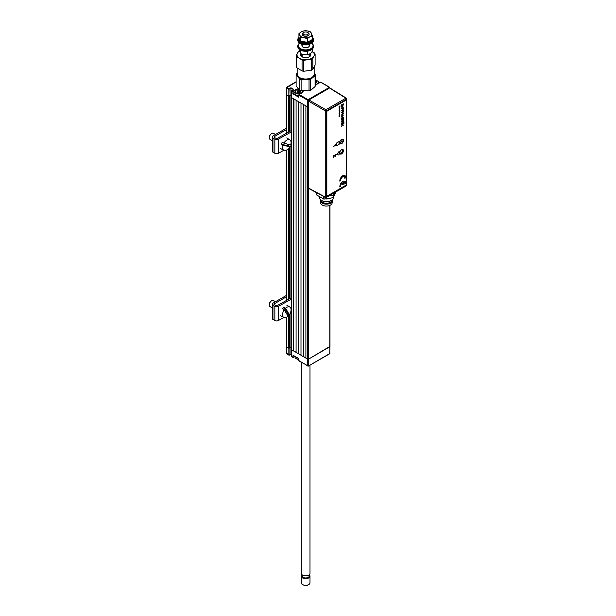 <?xml version="1.0" encoding="UTF-8"?>
<svg xmlns="http://www.w3.org/2000/svg" width="616" height="616" viewBox="0 0 616 616"><rect width="100%" height="100%" fill="white"/><g stroke="black" fill="none" stroke-linecap="round" stroke-linejoin="round"><path stroke-width="0.92" d="M329.83 346.438L308.477 359.19L329.983 346.654L329.983 205.336M298.845 360.576L307.738 365.85L307.738 359.19L308.477 359.19L305.898 358.127L305.898 105.898L308.27 107.038L307.738 106.961L307.738 100.3L308.477 100.362M303.811 104.697L303.449 356.71L303.449 104.481L300.993 103.064L300.993 355.293L303.449 356.71M305.898 357.919L303.811 356.71M298.906 101.863L298.537 353.877L298.537 101.648L296.08 100.231L296.08 352.46L298.537 353.877M300.993 355.085L298.906 353.877M293.994 99.03L293.632 351.043L293.632 98.814L291.791 97.752L291.791 349.98L293.632 351.043M296.08 352.252L293.994 351.043M291.791 349.98L291.791 349.557M289.335 314.707L289.335 348.14L290.929 347.216L291.637 347.624L290.929 347.216L289.089 348.279L289.089 354.939L290.929 354.161L290.929 313.521M289.335 131.639L289.335 95.911L290.929 94.987L291.491 95.311L290.929 94.987L290.929 130.754M290.929 146.315L290.929 297.959M289.335 348.14L288.596 348.14L288.596 314.822M290.929 354.161L291.491 354.485L290.929 354.161L288.842 354.939L288.842 348.279L286.24 346.654L288.596 348.14M289.089 89.389L288.842 96.05L288.842 89.389L286.24 87.765L286.24 94.425L288.596 95.911L288.596 132.055M286.24 317.463L286.386 346.438M298.822 358.743L293.201 355.332L293.077 357.241L295.002 356.418L292.939 357.48L293.077 355.263L298.598 358.45M298.706 89.02A4.081 2.356 0 0 0 296.019 89.713L293.077 91.692L291.545 90.952L291.545 97.613L307.738 106.961L307.738 359.19L291.545 349.695L291.545 356.502L292.939 357.48M286.386 353.099L289.335 355.085M286.756 353.738L286.386 317.394M295.002 356.471L293.285 357.465L291.545 356.356M298.845 358.874L298.952 360.953L308.37 366.089L329.83 353.522L329.83 205.405M303.072 90.745A4.25 2.456 180 0 1 301.909 92.97L299.214 94.525L308.108 99.661L307.738 100.3L298.845 95.164L299.214 94.525L298.598 97.151L293.077 93.963L293.201 91.053L295.896 89.497A4.25 2.456 180 0 1 298.49 88.789M293.077 91.692L292.831 93.54M293.077 93.54L295.002 92.423M301.794 93.039A4.081 2.356 0 0 0 302.987 91.376A4.081 2.356 0 0 0 302.826 90.721M286.756 87.341L289.212 88.75L290.929 87.765L290.929 94.987L289.089 96.05M329.468 87.341L320.566 82.198L317.864 83.761A4.25 2.456 180 0 1 315.2 84.469M286.24 87.765L286.386 94.209M329.83 87.972L329.46 87.333L308.108 99.661L308.547 100.262M290.929 87.765L293.632 89.32L291.491 90.875L291.545 97.467M293.385 93.362L293.385 93.855M293.385 89.459L290.929 88.042L289.335 88.966M286.386 133.287L286.386 94.633L288.842 96.05M286.386 87.972L296.111 81.936M298.791 359.374A3.557 2.056 180 0 1 296.273 358.705M300.993 355.132A3.904 2.256 0 0 0 300.408 354.955M295.002 356.371L295.002 357.041A3.904 2.256 0 0 0 298.791 359.29M315.2 84.377A3.557 2.056 -0 0 0 317.371 83.784A3.557 2.056 -0 0 0 317.371 80.881A3.557 2.056 -0 0 0 315.2 80.288M315.9 83.029L315.2 83.453M316.555 82.79L315.939 82.991M315.2 81.435L316.385 81.659L316.639 82.76M316.732 82.452A3.904 2.256 -0 0 0 315.2 82.19M317.494 80.95A3.904 2.256 180 0 1 317.617 81.027A3.904 2.256 180 0 1 318.765 82.621A3.904 2.256 180 0 1 318.541 83.368M316.208 82.86L315.2 82.536M299.153 89.497A3.557 2.056 0 0 0 296.388 90.09L296.388 90.09A3.557 2.056 0 0 0 296.388 93.001A3.557 2.056 0 0 0 301.424 93.001A3.557 2.056 0 0 0 302.11 90.652M296.142 90.236L296.142 90.236A3.904 2.256 180 0 0 295.002 91.83A3.904 2.256 180 0 0 300.208 93.955M295.002 91.83L295.002 93.64A3.904 2.256 0 0 0 298.791 95.896M299.484 92.654L297.382 92.223L297.128 91.122L298.175 90.521L300.431 90.868L300.685 91.969L299.638 92.569M299.499 92.646L299.984 92.2M299.353 90.675L300.077 90.668M300.777 91.661A3.904 2.256 0 0 0 297.228 91.607M302.256 90.668A3.904 2.256 180 0 1 302.81 91.83A3.904 2.256 180 0 1 302.779 92.107M300.254 92.115L298.567 91.522L297.382 92.146M309.994 365.149L309.994 573.334A4.335 2.502 180 0 1 303.626 575.544A4.335 2.502 180 0 1 301.316 573.334L301.316 362.316M309.301 574.69L309.301 575.837A3.642 2.102 180 0 1 303.957 577.7A3.642 2.102 180 0 1 302.009 575.837L302.009 574.69M309.301 574.805A4.335 2.502 180 0 1 309.994 576.168A4.335 2.502 180 0 1 303.626 578.378A4.335 2.502 180 0 1 301.316 576.168A4.335 2.502 180 0 1 302.009 574.805M301.316 576.168L301.316 582.828A4.335 2.502 0 0 0 302.587 584.599A4.335 2.502 0 0 0 303.626 585.038A4.335 2.502 0 0 0 308.724 584.599A4.335 2.502 0 0 0 309.994 582.828L309.994 576.168M308.524 584.7A3.819 2.202 180 0 1 308.354 584.807A3.819 2.202 180 0 1 303.873 585.2A3.819 2.202 180 0 1 302.957 584.807A3.819 2.202 180 0 1 302.779 584.7M329.198 195.749L331.947 195.326A3.488 2.017 0 0 0 333.51 194.802A3.488 2.017 0 0 0 334.411 193.901L335.142 192.315M341.541 149.765L341.541 149.765A2.441 1.409 -60 0 1 343.274 150.766A2.441 1.409 -60 0 1 341.541 153.761A2.441 1.409 -60 0 1 339.816 152.76A2.441 1.409 -60 0 1 341.541 149.765L341.541 149.765M339.816 152.691A2.272 1.309 120 0 0 340.286 153.654A2.272 1.309 120 0 0 341.418 153.546A2.272 1.309 120 0 0 342.904 151.544A2.272 1.309 120 0 0 342.55 149.726A2.272 1.309 120 0 0 341.48 149.804M341.541 139.509L341.541 139.509A2.441 1.409 -60 0 1 343.274 140.51A2.441 1.409 -60 0 1 341.541 143.497A2.441 1.409 -60 0 1 339.816 142.504A2.441 1.409 -60 0 1 341.541 139.509L341.541 139.509M339.816 142.427A2.272 1.309 120 0 0 340.286 143.397A2.272 1.309 120 0 0 341.418 143.289A2.272 1.309 120 0 0 342.904 141.287A2.272 1.309 120 0 0 342.55 139.47A2.272 1.309 120 0 0 341.48 139.547M308.27 101.016L308.27 187.926L325.233 197.051L325.233 110.803L308.27 101.016L308.885 99.946L325.849 109.74A0.87 0.485 120 0 0 325.233 110.803A0.87 0.501 180 0 0 326.457 110.803A0.87 0.501 -120 0 0 325.849 109.74L345.869 98.175A0.87 0.501 -120 0 1 346.477 99.238L326.457 110.803L326.457 197.043L346.477 185.478A0.87 0.501 -120 0 1 346.3 185.878A0.87 0.87 0 0 0 346.731 185.123A0.87 0.501 180 0 1 346.477 185.478L346.477 99.238A0.87 0.501 0 0 0 346.492 98.529A0.87 0.501 121.7 0 0 345.869 98.175L330.114 88.404M325.233 197.051A0.87 0.501 118.3 0 0 325.425 197.451A0.87 0.87 0 0 0 326.272 197.443A0.87 0.501 -120 0 0 326.457 197.043A0.87 0.501 0 0 1 325.233 197.051M308.885 188.288L308.27 187.926M321.298 195.234L322.245 195.78A3.488 2.017 0 0 0 322.799 196.042M329.491 88.049L308.885 99.946M339.824 142.558A1.779 1.024 120 0 0 339.893 142.581A1.779 1.024 120 0 0 341.549 141.441A1.779 1.024 120 0 0 341.595 139.493M339.863 152.268A1.779 1.024 120 0 0 341.079 152.991A1.779 1.024 120 0 0 342.373 150.912A1.779 1.024 120 0 0 341.141 150.058M335.943 191.961L333.302 197.659L324.008 199.099L316.87 195.118L316.786 192.808L316.77 194.979M320.767 199.915L320.767 199.984A5.644 3.257 0 0 0 324.255 202.995A5.644 3.257 0 0 0 330.399 202.294A5.644 3.257 0 0 0 332.047 199.984L332.047 199.915M320.505 199.692A5.991 3.457 0 0 0 320.42 200.269A5.991 3.457 0 0 0 324.116 203.465A5.991 3.457 0 0 0 330.646 202.718A5.991 3.457 0 0 0 332.394 200.269A5.991 3.457 0 0 0 332.309 199.692M319.465 196.619L319.465 197.582A6.945 4.012 0 0 0 321.498 200.416L322.422 200.947A5.644 3.257 0 0 0 330.399 200.947L331.316 200.416A6.945 4.012 0 0 0 333.348 197.651M320.435 200.485A5.991 3.457 0 0 0 320.42 200.693A5.991 3.457 0 0 0 320.435 200.947A5.991 3.457 0 0 0 324.324 203.935A5.991 3.457 0 0 0 330.646 203.141A5.991 3.457 0 0 0 332.378 200.947A5.991 3.457 0 0 0 332.394 200.693A5.991 3.457 0 0 0 332.386 200.485M320.435 200.947L320.697 202.995A5.729 3.303 0 0 0 324.416 205.852A5.729 3.303 0 0 0 330.461 205.09A5.729 3.303 0 0 0 332.124 202.995L332.378 200.947M325.24 198.906A6.945 4.012 0 0 0 330.846 198.044M328.613 198.383L327.466 198.56M321.498 200.416A6.945 4.012 0 0 0 331.316 200.416L330.399 200.947M343.074 115.169L342.635 114.838L342.635 116.001L343.074 115.169M341.78 115.947L342.034 116.694L341.503 116.101L342.427 114.607L343.358 115.007L342.35 116.524L342.357 115.007L341.78 115.947M342.35 115.015L342.049 116.701L341.51 116.108M340.756 180.673A2.918 1.686 -60 0 1 342.796 176.777A2.918 1.686 -60 0 1 344.837 178.317L345.722 177.801A4.166 2.402 120 0 0 342.796 175.752A4.166 2.402 120 0 0 339.863 181.189L340.756 180.673M336.636 154.616L339.085 154.97L339.085 151.421L336.636 154.616L339.062 154.955L339.062 151.459M343.081 121.544L341.541 121.544L343.335 120.513L343.358 121.475L341.541 123.2L343.081 121.544L341.541 121.906M343.335 120.513L343.358 121.475M343.074 117.325L342.427 117.132L341.78 118.056L342.173 118.711L341.51 118.241L342.434 116.778L343.358 117.163L342.789 118.303L343.081 117.333L342.442 117.14L341.795 118.064L342.203 118.326M342.188 118.334L341.503 118.234M340.271 153.977A2.603 1.502 120 0 0 341.541 153.831A2.603 1.502 120 0 0 343.235 151.567A2.603 1.502 120 0 0 342.873 149.472M341.603 149.619A2.603 1.502 120 0 0 339.901 151.913A2.603 1.502 120 0 0 340.301 154A2.603 1.502 120 0 0 341.603 153.869A2.603 1.502 120 0 0 343.305 151.575A2.603 1.502 120 0 0 342.904 149.488A2.603 1.502 120 0 0 341.603 149.619M340.271 143.774A2.603 1.502 120 0 0 341.541 143.628A2.603 1.502 120 0 0 343.235 141.364A2.603 1.502 120 0 0 342.873 139.27M341.603 139.416A2.603 1.502 120 0 0 339.901 141.711A2.603 1.502 120 0 0 340.301 143.798A2.603 1.502 120 0 0 341.603 143.667A2.603 1.502 120 0 0 343.305 141.372A2.603 1.502 120 0 0 342.904 139.285A2.603 1.502 120 0 0 341.603 139.416M346.454 184.215L346.454 100.608A0.87 0.501 120 0 0 345.838 100.254L327.427 110.88A0.87 0.501 120 0 0 326.819 111.943L326.819 195.549A0.87 0.501 120 0 0 327.427 195.903L345.838 185.277A0.87 0.501 120 0 0 346.454 184.215M326.819 111.943L326.819 195.549M326.757 111.912A0.87 0.501 -60 0 1 327.365 110.849L327.427 110.88M344.236 176.623A2.918 1.686 -60 0 1 344.814 178.301L344.837 178.286M344.868 175.545A4.166 2.402 120 0 0 341.518 176.784A4.166 2.402 120 0 0 339.84 181.173L339.863 181.158M335.681 144.467L333.564 146.315M339.116 116.84L339.747 116.871L339.285 116.809L339.747 116.208L339.116 116.84M339.085 115.9L339.624 115.877L339.085 116.478L339.531 116.224L339.747 115.523L339.085 115.9M339.085 115.539L339.67 114.799L339.085 115.539M339.462 111.773L339.97 111.273L339.462 111.773M339.085 110.487L339.624 110.464L339.085 111.065L339.531 110.811L339.747 110.11L339.085 110.487M339.085 110.133L339.747 109.748L339.085 110.133M339.362 109.432L339.685 108.739L339.362 109.432M339.085 107.892L339.67 107.153L339.085 107.892M341.541 124.963L343.998 123.185L342.696 124.301L343.335 125.194L342.665 124.786L341.541 126.272L342.442 124.655L341.541 124.963L342.257 124.54M343.682 122.854L343.998 122.307L343.682 122.854M341.541 119.727L343.998 117.949L342.673 120.382L341.541 121.036L343.081 119.365L341.541 119.727M342.427 114.607L343.366 115.015L342.357 116.532M341.51 112.697L342.465 111.096L343.366 111.627L342.442 113.213L341.51 112.697L342.434 113.205L343.358 111.619L342.45 111.088M341.51 108.193L342.465 106.591L343.366 107.122L342.442 108.709L341.51 108.193L342.434 108.701L343.358 107.115L342.45 106.583M339.085 141.572L336.636 142.989L336.636 145.83L339.085 144.413L339.085 141.572M343.328 103.842L343.358 104.982L341.541 106.684L343.02 104.974L341.541 105.413L341.541 104.866L343.335 103.834L343.366 104.989L341.541 106.668M341.541 110.649L343.335 108.354L342.119 110.079L343.335 109.848L343.335 110.387L341.541 110.649L343.328 110.387L343.328 109.848M341.795 114.607L343.774 112.921L343.335 113.86L341.795 114.607M342.434 116.778L343.366 117.171L342.804 118.311M343.089 121.021L342.935 122.391L341.541 123.215M341.541 124.086L343.328 122.7M339.085 106.391L339.662 106.206L339.085 107.253L340.009 106.722L339.408 106.645L340.009 105.86L339.085 106.391M339.154 108.647L340.009 108.146L339.154 108.647M339.362 112.967L339.685 112.274L339.362 112.967M339.085 113.306L339.709 113.444L339.747 112.928L339.085 113.306M339.085 113.868L339.624 113.86L339.085 114.93L339.755 114.291L339.747 113.49L339.085 113.868M335.866 155.001L335.181 154.647L335.528 155.224L335.073 155.84L333.441 155.648L333.564 157.119M344.868 181.32A4.166 2.402 120 0 0 341.518 182.567A4.166 2.402 120 0 0 339.84 186.956L340.756 186.456A2.918 1.686 -60 0 1 342.35 182.867L342.327 184.839L343.235 184.338L343.235 182.359A2.918 1.686 -60 0 1 344.837 184.099L345.722 183.583A4.166 2.402 120 0 0 342.796 181.535A4.166 2.402 120 0 0 339.863 186.971M344.236 182.405A2.918 1.686 -60 0 1 344.814 184.084L344.837 184.069M335.35 144.66L333.564 146.454L335.959 145.076L335.72 144.444L335.35 144.66M333.887 155.54L333.564 157.257L333.903 156.033L335.304 156.256L335.99 155.07L335.304 154.716L335.651 155.294L335.196 155.91L333.887 155.54M339.085 115.677L339.655 114.792M342.35 182.867L342.35 184.854M342.665 124.786L341.541 126.241M343.982 123.192L342.681 124.293L343.328 125.187M343.074 119.358L341.541 119.712M343.982 117.956L342.658 120.374L341.541 121.021M343.089 118.819L343.358 119.273M343.043 113.706L341.534 114.922M343.767 112.921L343.05 114.006M343.328 108.37L342.257 110.033M343.012 111.819L342.427 111.65L341.841 112.489L342.434 112.659M343.012 107.315L342.427 107.138L341.841 107.985L342.434 108.154M336.636 145.799L339.062 144.398L339.062 141.588M343.02 111.827L342.442 111.65L341.857 112.497L342.442 112.666L343.02 111.827M343.02 107.323L342.442 107.146L341.857 107.993L342.442 108.162L343.02 107.323M343.066 104.52L343.358 104.982M343.012 104.966L341.541 105.398M307.269 51.182L307.269 54.801L303.911 54.662L300.554 53.638L298.937 49.064M307.269 54.801L309.825 53.854L312.374 52.021L312.374 49.064M300.554 50.181L300.554 53.638M308.038 32.702A3.473 2.002 180 0 1 308.108 32.74A3.473 2.002 180 0 1 308.185 32.779A3.473 2.002 180 0 1 309.124 34.157A3.473 2.002 180 0 1 306.937 36.021A3.473 2.002 180 0 1 303.126 35.528A3.473 2.002 180 0 1 302.187 34.157A3.473 2.002 180 0 1 303.203 32.74L303.811 32.386A2.603 1.502 0 0 0 303.757 34.481A2.603 1.502 0 0 0 307.438 34.542A2.603 1.502 0 0 0 307.546 32.417A2.603 1.502 0 0 0 307.5 32.386A2.603 1.502 0 0 0 303.811 32.386M297.151 68.006L297.151 74.112A8.501 4.913 0 0 0 299.468 77.485A8.501 4.913 0 0 0 299.645 77.585A8.501 4.913 0 0 0 311.665 77.585A8.501 4.913 0 0 0 314.16 74.112L314.16 67.106M311.48 77.693A7.985 4.612 180 0 1 311.303 77.801A7.985 4.612 180 0 1 300.007 77.801A7.985 4.612 180 0 1 299.846 77.701M300.593 55.409A5.205 3.003 180 0 1 301.786 54.108M309.455 54.069L309.432 54.054A5.205 3.003 180 0 1 309.448 54.062A5.205 3.003 180 0 1 310.718 55.409M310.425 53.5A5.205 3.003 180 0 1 310.864 54.701A5.205 3.003 180 0 1 307.577 57.496A5.205 3.003 180 0 1 301.863 56.764A5.205 3.003 180 0 1 300.446 54.701A5.205 3.003 180 0 1 300.739 53.715M312.374 51.528A8.678 5.013 180 0 1 313.968 56.141L312.828 58.528A9.548 5.513 180 0 1 311.519 59.236L303.78 60.299A9.548 5.513 180 0 1 302.071 59.998L296.612 56.657A9.548 5.513 180 0 1 296.204 55.656L296.204 66.613A9.548 5.513 0 0 0 296.612 67.614L302.071 70.956A9.548 5.513 0 0 0 303.78 71.256L311.519 70.193A9.548 5.513 0 0 0 312.828 69.485L315.107 65.088L315.107 54.131L313.968 56.141A8.678 5.013 180 0 1 307.654 59.575A8.678 5.013 180 0 1 299.338 58.143A8.678 5.013 180 0 1 297.343 53.261L298.483 51.251A9.548 5.513 180 0 1 299.268 50.797M296.204 55.656L297.343 53.261A8.678 5.013 180 0 1 299.415 51.22M311.973 51.267L314.699 53.13A9.548 5.513 180 0 1 315.107 54.131M311.519 59.236L311.519 70.193M312.828 58.528L312.828 69.485M296.612 56.657L296.612 67.614M302.071 59.998L302.071 70.956M303.78 60.299L303.78 71.256M299.622 43.182A7.377 4.258 0 0 0 300.285 48.556A7.377 4.258 0 0 0 310.318 48.934A7.377 4.258 0 0 0 311.688 43.182M299.584 43.151A7.808 4.512 0 0 0 297.844 45.984A7.808 4.512 0 0 0 299.969 49.08A7.808 4.512 0 0 0 308.539 50.181A7.808 4.512 0 0 0 313.467 45.984A7.808 4.512 0 0 0 311.727 43.151M297.844 45.984L297.844 46.77A7.808 4.512 0 0 0 299.969 49.858A7.808 4.512 0 0 0 308.539 50.959A7.808 4.512 0 0 0 313.467 46.77L313.467 45.984M302.187 44.845A3.734 2.156 0 0 0 302.941 47.109A3.734 2.156 0 0 0 307.654 47.455A3.734 2.156 0 0 0 309.124 44.845M312.374 37.245A7.808 4.512 180 0 1 313.467 39.54L313.467 40.317A7.808 4.512 180 0 1 311.18 43.505A7.808 4.512 180 0 1 300.131 43.505A7.808 4.512 180 0 1 299.969 43.413A7.808 4.512 180 0 1 297.844 40.317L297.844 39.54A7.808 4.512 180 0 1 298.937 37.237L298.937 33.58L299.746 35.104A6.075 3.503 180 0 1 301.486 31.747L298.937 33.58M313.467 39.54A7.808 4.512 180 0 1 308.539 43.728A7.808 4.512 180 0 1 299.969 42.635A7.808 4.512 180 0 1 297.844 39.54M311.018 43.597A7.377 4.258 180 0 1 310.872 43.682A7.377 4.258 180 0 1 300.439 43.682A7.377 4.258 180 0 1 300.292 43.597M299.045 37.607A6.945 4.012 0 0 0 298.714 38.831A6.945 4.012 0 0 0 300.6 41.58A6.945 4.012 0 0 0 308.216 42.558A6.945 4.012 0 0 0 312.597 38.831A6.945 4.012 0 0 0 312.374 37.822M298.714 38.831L298.714 39.54A6.945 4.012 0 0 0 300.6 42.288A6.945 4.012 0 0 0 308.216 43.266A6.945 4.012 0 0 0 312.597 39.54L312.597 38.831M307.269 38.685L309.825 36.852A6.075 3.503 0 0 0 311.565 33.487A6.075 3.503 0 0 0 307.399 30.939L310.757 31.963L312.374 35.905L312.374 39.555L307.269 42.327L307.269 38.685L303.911 37.653L300.554 37.514L300.554 41.164L298.937 37.23M312.374 35.905L309.825 36.852A6.075 3.503 0 0 1 303.911 37.653A6.075 3.503 0 0 1 299.746 35.104L300.554 37.514M300.554 41.164L307.269 42.327M309.124 34.227A3.473 2.002 180 0 1 306.121 36.282A3.473 2.002 180 0 1 302.279 34.758A3.473 2.002 180 0 1 302.187 34.227M307.399 30.939A6.075 3.503 0 0 0 301.486 31.747L304.042 30.8L307.399 30.939M314.16 73.543A8.678 5.013 180 0 1 312.859 77.331A8.678 5.013 180 0 1 305.074 79.541L301.108 79.572A9.548 5.513 180 0 1 299.615 79.002L296.111 74.875A9.548 5.513 180 0 1 296.111 74.728A9.548 5.513 180 0 1 296.134 74.359A9.548 5.513 180 0 1 296.234 73.851L297.151 72.934M296.111 74.875L296.111 85.832A9.548 5.513 180 0 1 296.111 85.686A9.548 5.513 180 0 1 296.111 85.539M314.16 73.204L315.2 74.582A9.548 5.513 180 0 1 315.2 74.728A9.548 5.513 180 0 1 315.076 75.614L310.649 79.425A9.548 5.513 180 0 1 309.04 79.88L305.074 79.541A8.678 5.013 180 0 1 297.867 76.746A8.678 5.013 180 0 1 296.997 74.205A8.678 5.013 180 0 1 297.151 73.543M315.076 75.614L315.076 86.571A9.548 5.513 180 0 0 315.2 85.686A9.548 5.513 180 0 0 315.2 85.539M310.649 79.425L310.649 90.383L315.076 86.571M309.04 79.88L309.04 90.837A9.548 5.513 180 0 0 310.649 90.383M301.108 79.572L301.108 90.529L309.04 90.837M299.615 79.002L299.615 89.959A9.548 5.513 180 0 0 301.108 90.529M296.111 85.832L299.615 89.959M291.406 297.697L277.177 305.628A0.778 0.454 180 0 1 276.084 305.621L274.182 304.527A0.778 0.454 180 0 1 274.182 303.888L286.24 296.927M291.637 298.96L278.378 306.352A2.518 1.455 180 0 1 274.851 306.329L272.957 305.236A2.518 1.455 180 0 1 272.218 304.212L272.218 318.38A2.518 1.455 0 0 0 272.957 319.404L274.851 320.505A2.518 1.455 0 0 0 278.378 320.52L283.822 317.486M272.218 304.212A2.518 1.455 180 0 1 272.957 303.18L286.24 295.511M287.556 315.407L289.073 314.56M289.697 314.214L291.637 313.128M274.182 304.527L274.182 303.888M291.406 130.484L277.177 138.423A0.778 0.454 180 0 1 276.084 138.415L274.182 137.322A0.778 0.454 180 0 1 274.182 136.683L286.24 129.722M291.637 131.755L278.378 139.139A2.518 1.455 180 0 1 274.851 139.124L272.957 138.03A2.518 1.455 180 0 1 272.218 136.998L272.218 151.174A2.518 1.455 0 0 0 272.957 152.198L274.851 153.292A2.518 1.455 0 0 0 278.378 153.315L283.822 150.281M272.218 136.998A2.518 1.455 180 0 1 272.957 135.974L286.24 128.305M289.697 147.001L291.637 145.923M274.182 137.322L274.182 136.683M287.133 314.676A6.091 3.511 120 0 0 287.156 314.645A6.091 3.511 120 0 0 287.788 313.837L283.968 307.299A6.091 3.511 120 0 0 283.275 308.015A6.091 3.511 120 0 0 282.652 308.824L284.269 309.779A6.029 3.48 120 0 0 283.853 317.502A6.029 3.48 120 0 0 288.049 316.247L284.269 309.779M283.968 307.299L285.578 308.254A6.029 3.48 120 0 1 289.882 307.061L286.756 305.12M287.788 313.837L289.366 314.722A6.029 3.48 120 0 0 289.882 307.061M289.366 314.722L285.578 308.254M269.277 304.728A2.949 1.702 -60 0 1 269.269 304.527A2.949 1.702 -60 0 1 270.409 301.717A2.949 1.702 -60 0 1 271.356 300.916A2.949 1.702 -60 0 1 271.525 300.824M275.498 301.709L273.458 300.531A3.473 2.002 120 0 0 271.718 300.7A3.473 2.002 120 0 0 270.616 301.647A3.473 2.002 120 0 0 269.269 304.951A3.473 2.002 120 0 0 269.985 306.545L272.218 307.831M283.006 145.022L289.743 146.931A6.029 3.48 120 0 1 283.853 150.296A6.029 3.48 120 0 1 283.006 145.022L281.381 144.09L288.18 146.023A6.091 3.511 120 0 0 288.673 145.099A6.091 3.511 120 0 0 288.904 144.575M283.891 143.151L290.621 145.06A6.029 3.48 120 0 0 289.882 139.855A6.029 3.48 120 0 0 283.891 143.151L282.259 142.219A6.091 3.511 120 0 0 281.766 143.143A6.091 3.511 120 0 0 281.381 144.09M288.18 146.023L289.743 146.931M269.277 137.522A2.949 1.702 -60 0 1 269.269 137.322A2.949 1.702 -60 0 1 269.677 135.643A2.949 1.702 -60 0 1 271.356 133.703A2.949 1.702 -60 0 1 271.525 133.61M275.498 134.504L273.458 133.326A3.473 2.002 120 0 0 271.718 133.495A3.473 2.002 120 0 0 269.754 135.766A3.473 2.002 120 0 0 269.269 137.745A3.473 2.002 120 0 0 269.985 139.332L272.218 140.625M325.425 197.451L308.462 188.334L308.477 365.85L307.846 366.089A0.524 0.524 0 0 0 308.37 366.089L329.722 353.761L329.983 346.654M289.335 147.555L289.335 298.852M288.596 299.26L288.596 148.487M286.386 150.189L286.386 300.493M329.46 353.738L329.722 353.761A0.524 0.524 0 0 0 329.983 353.315L329.83 353.099M298.598 97.151L293.077 93.963M296.019 90.306L296.019 89.713M291.822 90.306L291.545 90.952L291.915 90.313L293.201 91.053M306.984 575.714A3.642 2.102 180 0 1 304.327 575.714M334.411 192.746L334.411 193.901M345.892 98.167L346.492 99.23M325.849 197.405A0.87 0.501 -120 0 0 326.272 197.443L346.3 185.878M331.947 194.171L331.947 195.326M333.302 197.659L333.302 194.918M316.87 192.854L316.87 195.118M323.677 199.045L323.677 196.512M324.008 196.696L324.008 199.099M333.549 194.779L333.549 197.52M272.957 319.404L272.957 305.236M274.851 320.505L274.851 306.329M278.378 320.52L278.378 306.352L277.177 305.628M272.957 152.198L272.957 138.03M274.851 153.292L274.851 139.124M278.378 153.315L278.378 139.139L277.177 138.423M291.637 97.667L291.637 349.765M286.24 94.425L286.24 133.372M286.24 150.25L286.24 300.577M298.791 358.805L298.791 360.645M289.297 355.163L290.929 354.223L291.491 354.546M286.24 353.315L286.24 346.654M286.494 353.761L288.95 355.178M291.491 356.425L291.491 349.765M302.987 91.93L302.987 91.376M298.791 96.935L298.791 95.095M318.772 83.237L318.765 82.621M286.494 87.31L296.111 81.759M320.828 82.174L329.722 87.31M315.885 82.968L316.585 82.737M346.323 98.144L329.937 88.011M346.731 98.883L346.731 185.123M332.394 200.693L332.394 200.269M320.42 200.693L320.42 200.269M309.124 56.942L309.124 54.2M309.124 46.423L309.124 44.429M307.5 32.386L308.108 32.74M302.187 56.942L302.187 54.239M302.187 46.423L302.187 44.429M300.731 55.679L302.187 54.57M301.717 56.664L302.187 56.395M309.124 55.787L310.171 56.202M296.111 74.728L296.111 85.686M315.2 74.728L315.2 85.686M283.853 317.502L280.611 315.762M269.269 304.527L269.269 304.951M289.882 139.855L286.756 137.907M283.853 150.296L280.611 148.556M269.269 137.322L269.269 137.745"/></g></svg>
